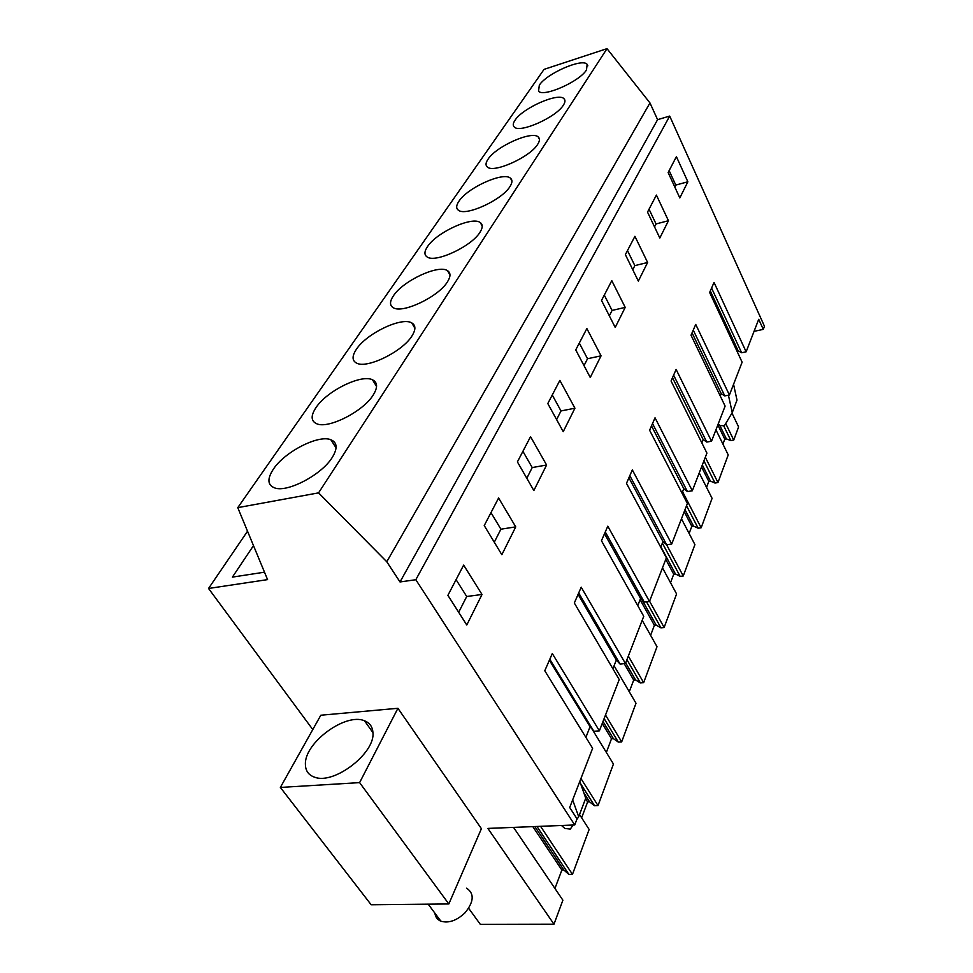 <?xml version="1.0" encoding="UTF-8"?>
<svg xmlns="http://www.w3.org/2000/svg" width="973" height="973" viewBox="0 0 973 973"><rect width="100%" height="100%" fill="white"/><g stroke="black" fill="none" stroke-linecap="round" stroke-linejoin="round"><path stroke-width="1.46" d="M312.783 729.555L208.538 588.47L267.575 579.616L237.765 507.651L544.065 69.363L607.006 48.65L649.964 102.943L657.59 119.667L669.692 116.079L764.462 326.259L763.27 329.385L758.721 319.302L746.133 351.825L714.036 282.425L709.645 292.496L742.119 362.187L729.409 395.014L695.731 324.423L691.025 335.199L725.116 406.094L711.518 441.231L676.113 369.436L671.066 381.002L706.921 453.102L692.326 490.781L655.036 417.794L649.611 430.248L687.388 503.528L671.711 544.041L632.328 469.898L626.478 483.338L666.396 557.772L649.478 601.46L607.797 526.186L601.46 540.733L643.737 616.286L625.444 663.537L581.209 587.193L574.325 603.005L619.229 679.592L599.38 730.857L552.299 653.54L544.783 670.762L592.63 748.298L569.704 807.505L577.038 818.889L574.727 824.958L487.874 828.412L553.978 924.18L480.334 924.35L468.633 908.259M731.964 413.075L738.604 426.928L733.727 440.064L725.724 423.535M280.358 787.437L320.81 715.228L397.921 708.295L481.404 828.68L448.833 903.953L371.175 904.768L280.358 787.437L359.609 782.62L448.833 903.953M247.531 531.209L208.538 588.47M253.491 545.622L232.401 577.111L264.498 572.185M237.765 507.651L318.572 492.861L386.78 561.762L400.012 581.951L415.824 579.726L574.727 824.958M607.006 48.65L318.572 492.861M586.488 69.922C579.774 81.489 543.299 97.58 538.543 91.17L539.322 85.186C546.583 73.522 582.426 57.821 587.157 64.352L586.488 69.922M411.956 335.953C402.554 351.581 366.967 369.01 356.629 363.124C351.958 360.679 351.898 356.045 356.422 349.234C366.687 333.386 401.764 316.626 411.774 322.914C415.848 325.286 415.909 329.628 411.956 335.953M537.704 144.272C530.2 157.091 493.506 173.547 487.327 167.003C485.393 165.361 485.624 162.771 488.032 159.231C496.169 146.315 532.231 130.297 538.312 137.047C539.991 138.604 539.796 141.012 537.704 144.272M515.033 120.238C522.72 107.979 558.709 92.131 564.06 98.784C565.435 100.17 565.216 102.274 563.403 105.096C556.313 117.259 519.691 133.52 514.279 127.025C512.698 125.566 512.953 123.303 515.033 120.238M479.981 232.267C471.564 246.449 435.101 263.355 427.062 256.908C424.106 254.877 424.252 251.448 427.5 246.607C436.658 232.279 472.525 215.921 480.358 222.647C482.949 224.581 482.815 227.791 479.981 232.267M509.974 186.536C502.032 200.024 465.386 216.699 458.332 210.156C455.948 208.331 456.142 205.364 458.94 201.241C467.563 187.631 503.6 171.443 510.497 178.217C512.576 179.956 512.406 182.729 509.974 186.536M373.182 395.062C363.245 411.421 328.412 429.142 316.784 423.79C310.886 421.163 310.618 415.751 316.018 407.565C326.867 390.939 361.275 373.96 372.489 379.798C377.67 382.365 377.889 387.449 373.182 395.062M393.445 295.78C403.138 280.698 438.714 264.145 447.58 270.725C450.815 272.866 450.754 276.6 447.422 281.89C438.519 296.789 402.396 313.951 393.274 307.711C389.565 305.473 389.626 301.496 393.445 295.78M273.401 469.108C284.821 451.727 318.378 434.517 330.832 439.723C337.351 442.435 337.801 448.383 332.182 457.553C321.735 474.629 287.813 492.63 274.909 487.996C267.478 485.247 266.967 478.947 273.401 469.108M649.964 102.943L386.78 561.762M657.59 119.667L400.012 581.951M669.692 116.079L415.824 579.726M687.862 181.781L679.811 197.933L668.135 172.537L676.405 156.653L687.862 181.781L675.785 185.065L669.132 170.616M515.739 526.88L501.837 554.732L484.238 525.566L498.602 498.006L515.739 526.88L500.913 529.19L490.976 512.637M625.213 307.395L615.216 327.427L601.521 300.426L611.798 280.674L625.213 307.395L612.078 310.423L604.294 295.087M601.059 355.826L590.258 377.475L575.736 349.915L586.865 328.558L601.059 355.826L587.534 358.733L579.3 343.08M668.451 220.725L659.816 238.032L647.519 212.102L656.398 195.074L668.451 220.725L656.033 223.936L649.04 209.195M647.617 262.491L638.337 281.088L625.371 254.622L634.919 236.305L647.617 262.491L634.846 265.617L627.476 250.584M546.595 465.021L530.54 436.67L517.405 461.895L533.861 490.538L546.595 465.021L532.219 467.563L526.807 478.242M574.934 408.198L559.864 380.394L547.799 403.564L563.233 431.659L574.934 408.198L560.995 410.947L556.605 419.594M482.012 594.479L463.647 565.106L447.896 595.342L466.785 625.007L482.012 594.479L466.712 596.498L456.069 579.665M754.063 331.343L763.27 329.385M733.727 440.064L730.857 440.562L726.369 438.896L719.765 425.31M722.915 444.077L724.776 439.176L726.369 438.896M715.933 429.798L728.218 454.914L717.952 482.559L715.009 483.034L710.448 481.136L702.324 464.948M706.556 487.376L708.806 481.404L710.448 481.136M699.246 472.902L712.09 498.346L701.156 527.78L698.152 528.217L693.506 526.077L685.016 509.682M689.115 533.484L691.827 526.32L693.506 526.077M681.477 518.816L694.917 544.6L683.253 575.992L680.163 576.381L675.457 573.973L660.898 546.838M670.519 582.693L673.73 574.204L675.457 573.973M662.491 567.843L676.588 593.944L664.133 627.5L660.959 627.853L656.167 625.128L642.265 600.146M650.609 635.333L654.391 625.323L656.167 625.128M642.18 620.312L657.006 646.717L643.652 682.657L640.392 682.949L635.527 679.884L625.688 662.905M629.276 691.767L633.703 680.054L635.527 679.884M614.072 665.763L636.001 703.26L621.674 741.864L618.317 742.095L613.379 738.641L603.005 721.492M606.349 752.421L611.506 738.775L613.379 738.641M592.156 729.227L613.44 764.024L598.018 805.583L594.564 805.741L589.553 801.849L583.861 792.861M581.635 817.794L587.631 801.934L589.553 801.849M579.531 814.523L589.139 829.483L572.477 874.35L568.925 874.435L563.854 870.032L534.834 826.551M554.926 888.446L561.871 870.069L563.854 870.032M513.549 827.391L562.893 900.195L553.978 924.18M397.921 708.295L359.609 782.62M599.38 730.857L593.846 731.27L549.806 659.268M746.133 351.825L741.621 352.749L711.579 288.057M737.51 352.287L738.118 350.718L741.621 352.749M729.409 395.014L724.776 395.902L693.25 330.102M720.275 396.035L721.224 393.627L724.776 395.902M711.518 441.231L706.751 442.058L673.62 375.152M701.837 442.873L703.151 439.516L706.751 442.058M692.326 490.781L687.425 491.56L652.53 423.547M682.037 493.141L683.788 488.701L687.425 491.56M671.711 544.041L666.663 544.758L629.811 475.663M660.74 547.24L662.978 541.56L666.663 544.758M649.478 601.46L644.272 602.092L605.279 531.963M637.765 605.607L640.562 598.492L644.272 602.092M625.444 663.537L620.081 664.072L578.704 592.958M612.881 668.779L616.335 660.022L620.081 664.072M585.88 737.364L590.076 726.697L593.846 731.27M674.8 187.011L675.785 185.065M494.284 542.216L500.913 529.19M609.329 315.836L612.078 310.423M584.019 365.641L587.534 358.733M654.537 226.891L656.033 223.936M632.766 269.716L634.846 265.617M522.915 451.314L532.219 467.563M552.25 394.989L560.995 410.947M458.684 612.285L466.712 596.498M572.477 874.35L540.562 826.32M587.631 801.934L585.551 798.675M598.018 805.583L580.93 778.509M611.506 738.775L602.238 723.474M621.674 741.864L605.51 715.009M633.703 680.054L624.204 663.659M643.652 682.657L628.339 656.07M654.391 625.323L640.1 599.672M664.133 627.5L649.575 601.205M673.73 574.204L665.763 559.378M683.253 575.992L666.554 544.661M691.827 526.32L684.238 511.689M701.156 527.78L682.596 491.742M708.806 481.404L701.557 466.955M717.952 482.559L705.316 457.237M724.776 439.176L717.831 424.921M561.871 870.069L532.827 826.624M730.857 440.562L723.912 426.247M715.009 483.034L703.917 460.849M698.152 528.217L686.537 505.741M680.163 576.381L662.37 543.104M660.959 627.853L646.522 601.825M640.392 682.949L626.94 659.67M618.317 742.095L604.136 718.585M594.564 805.741L580.65 783.751M568.925 874.435L536.962 826.466M372.914 732.389C372.501 726.697 369.704 722.842 364.534 720.823C345.865 712.394 304.367 742.679 305.4 764.316C305.473 770.896 308.611 775.213 314.826 777.269C334.481 784.773 375.639 752.713 372.914 732.389M590.076 726.697L549.38 660.217M738.118 350.718L710.314 290.963M721.224 393.627L692.058 332.851M703.151 439.516L672.501 377.719M683.788 488.701L651.509 425.894M662.978 541.56L628.911 477.755M640.562 598.492L604.513 533.739M616.335 660.022L578.084 594.357M733.557 384.299L736.999 400.122L732.255 412.576L724.423 425.712L720.093 425.639L718.269 423.79M732.255 412.576L728.424 395.208M573.061 825.031L570.3 829.105L564.899 828.437L561.494 825.493M576.807 819.521L578.692 816.724L572.647 799.915M579.811 781.392L585.734 798.201L578.692 816.724M466.578 888.203C474.508 893.469 474.009 901.655 465.07 912.759C456.751 920.64 448.699 923.45 440.878 921.188C437.376 919.704 435.381 917.028 434.907 913.16M587.85 65.823L587.157 64.352M414.899 328.254L411.774 322.914M539.431 139.273L538.312 137.047M564.936 100.584L564.06 98.784M482.219 226.089L480.358 222.647M511.944 180.99L510.497 178.217M376.563 386.427L372.489 379.798M449.976 275.006L447.58 270.725M336.086 447.86L330.832 439.723M372.914 732.596L364.534 720.823M428.193 904.172L440.878 921.188"/></g></svg>
